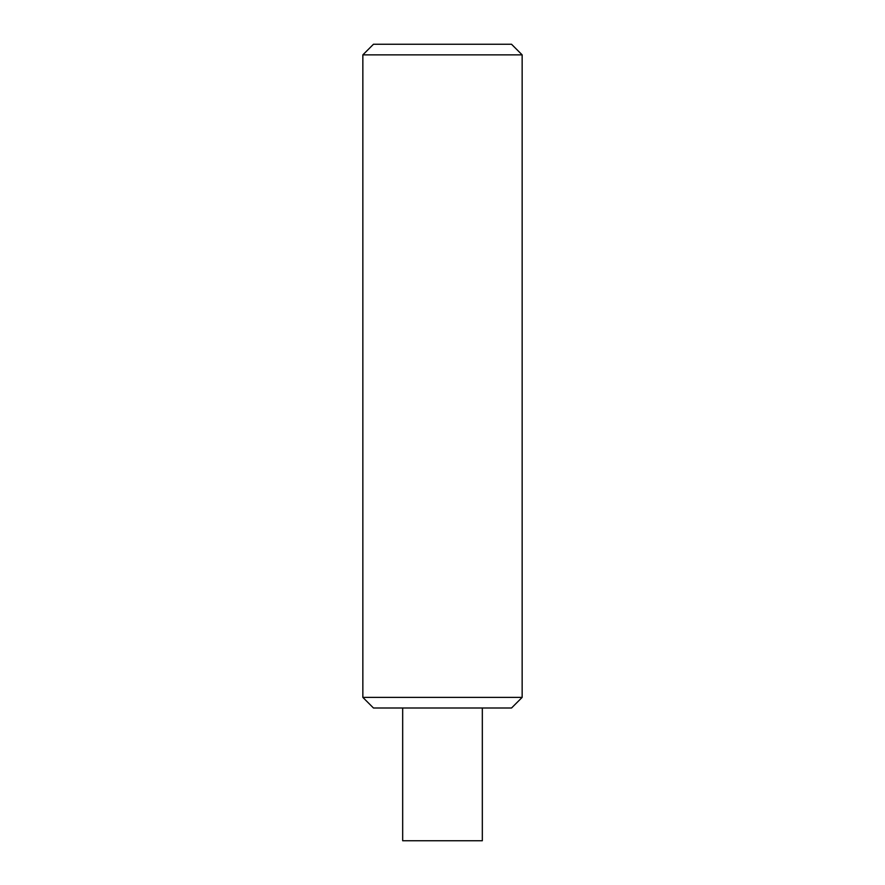 <?xml version="1.0" encoding="UTF-8"?>
<svg xmlns="http://www.w3.org/2000/svg" width="885" height="885" viewBox="0 0 885 885"><rect width="100%" height="100%" fill="white"/><g stroke="black" fill="none" stroke-linecap="round" stroke-linejoin="round"><path stroke-width="1.33" d="M522.15 697.38L511.53 708L373.47 708L362.85 697.38L522.15 697.38L522.15 54.87L362.85 54.87L362.85 697.38M522.15 54.87L511.53 44.25L373.47 44.25L362.85 54.87M402.675 708L402.675 840.75L482.325 840.75L482.325 708"/></g></svg>
